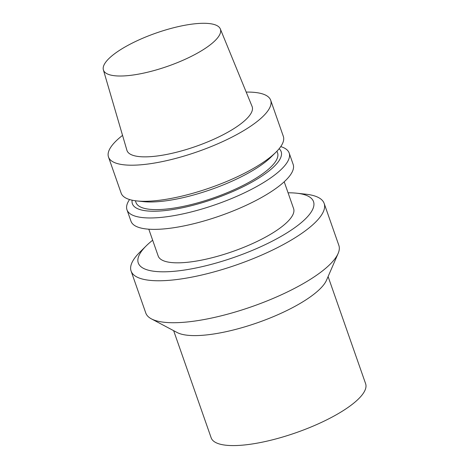 <?xml version="1.0" encoding="UTF-8"?>
<svg xmlns="http://www.w3.org/2000/svg" width="469" height="469" viewBox="0 0 469 469"><rect width="100%" height="100%" fill="white"/><g stroke="black" fill="none" stroke-linecap="round" stroke-linejoin="round"><path stroke-width="0.7" d="M173.641 330.663L211.161 437.806A81.829 23.239 -19.3 0 0 273.093 439.664A81.829 23.239 -19.3 0 0 356.651 400.667A81.829 23.239 -19.3 0 0 365.621 383.718L328.101 276.569M152.66 240.222A92.839 26.37 -19.3 0 0 146.217 245.873L139.838 252.193A102.283 29.049 -19.3 0 0 131.091 271.047L145.783 313.011A102.283 29.049 -19.3 0 0 151.393 318.867L177.135 332.515A81.829 23.239 -19.3 0 0 244.449 326.957A81.829 23.239 -19.3 0 0 318.134 290.686A81.829 23.239 -19.3 0 0 326.524 280.198L338.126 253.471A102.283 29.049 -19.3 0 0 338.858 245.398L324.161 203.435A102.283 29.049 -19.3 0 0 305.565 194.16L296.637 193.199A92.839 26.37 -19.3 0 0 288.072 192.8M151.393 318.867A102.283 29.049 -19.3 0 0 235.538 311.92A102.283 29.049 -19.3 0 0 327.643 266.58A102.283 29.049 -19.3 0 0 338.126 253.471M131.091 271.047A102.283 29.049 -19.3 0 0 208.5 273.368A102.283 29.049 -19.3 0 0 312.946 224.622A102.283 29.049 -19.3 0 0 324.161 203.435M146.217 245.873A92.839 26.37 -19.3 0 0 186.193 269.775A92.839 26.37 -19.3 0 0 303.337 220.852A92.839 26.37 -19.3 0 0 296.637 193.199M148.802 229.2L158.194 256.015A71.734 20.372 -19.3 0 0 212.486 257.639A71.734 20.372 -19.3 0 0 285.738 223.455A71.734 20.372 -19.3 0 0 293.6 208.594L284.208 181.779M129.561 199.536A85.921 24.4 -19.3 0 0 126.982 209.801L130.98 221.21A85.921 24.4 -19.3 0 0 196.001 223.156A85.921 24.4 -19.3 0 0 283.739 182.212A85.921 24.4 -19.3 0 0 293.16 164.414L289.162 153.005A85.921 24.4 -19.3 0 0 280.743 146.598M126.982 209.801A85.921 24.4 -19.3 0 0 192.009 211.748A85.921 24.4 -19.3 0 0 279.741 170.798A85.921 24.4 -19.3 0 0 289.162 153.005M132.129 200.199A78.821 22.389 -19.3 0 0 186.439 206.888A78.821 22.389 -19.3 0 0 272.524 167.966A78.821 22.389 -19.3 0 0 279.149 148.708M135.371 200.755L135.981 202.485A75.011 21.304 -19.3 0 0 192.747 204.185A75.011 21.304 -19.3 0 0 269.341 168.441A75.011 21.304 -19.3 0 0 277.566 152.906L276.962 151.17M122.55 135.383A85.921 24.4 -19.3 0 0 108.503 157.033L121.143 193.128A85.921 24.4 -19.3 0 0 136.766 200.92L143.473 201.641A78.821 22.389 -19.3 0 0 269.282 158.71A78.821 22.389 -19.3 0 0 271.182 156.916L275.977 152.173A85.921 24.4 -19.3 0 0 283.323 136.332L270.683 100.243A85.921 24.4 -19.3 0 0 246.196 92.082M136.766 200.92A85.921 24.4 -19.3 0 0 273.902 154.125A85.921 24.4 -19.3 0 0 275.977 152.173M108.503 157.033A85.921 24.4 -19.3 0 0 173.53 158.985A85.921 24.4 -19.3 0 0 261.262 118.036A85.921 24.4 -19.3 0 0 270.683 100.243M103.379 69.881L126.911 150.291A66.322 18.836 -19.3 0 0 176.737 152.179A66.322 18.836 -19.3 0 0 244.918 120.451A66.322 18.836 -19.3 0 0 252.088 106.457L220.319 28.931A61.955 17.599 -19.3 0 0 156.118 33.047A61.955 17.599 -19.3 0 0 103.379 69.881A61.955 17.599 -19.3 0 0 149.922 71.646A61.955 17.599 -19.3 0 0 213.618 42.005A61.955 17.599 -19.3 0 0 220.319 28.931"/></g></svg>
